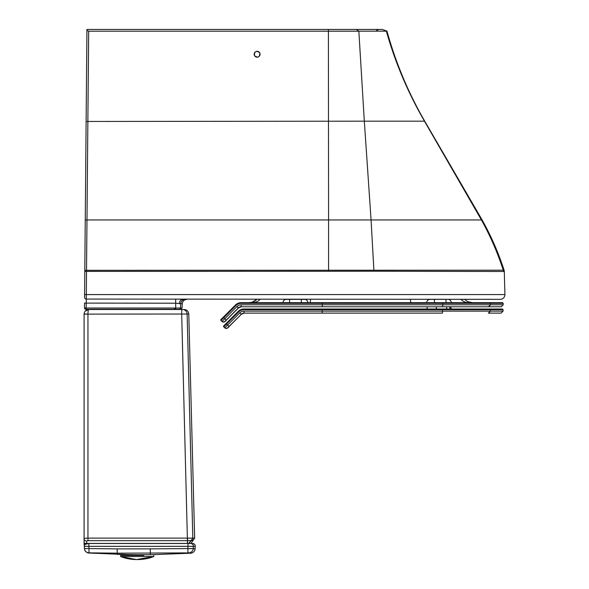 <?xml version="1.0" encoding="UTF-8"?>
<svg xmlns="http://www.w3.org/2000/svg" width="589" height="589" viewBox="0 0 589 589"><rect width="100%" height="100%" fill="white"/><g stroke="black" fill="none" stroke-linecap="round" stroke-linejoin="round"><path stroke-width="0.88" d="M87.025 29.45L176.987 29.45M281.159 29.45L382.394 29.45L386.973 31.151C395.72 62.758 408.302 92.767 424.713 121.172L424.492 121.172C408 92.76 395.293 62.751 386.347 31.151L358.848 31.202L356.441 29.45L176.45 29.45M176.531 29.45L175.64 29.45M85.81 309.277L179.166 309.277A1.325 1.325 -90 0 0 180.492 308.018L180.72 303.74L175.706 303.202L84.529 303.099L84.485 307.937L85.81 309.277A1.325 1.325 90 0 1 84.485 307.937L86.193 308.018L86.517 270.322L504.088 270.189A4.705 4.705 89.8 0 1 504.309 271.492L504.913 294.566A4.646 4.646 90 0 1 500.267 299.337L500.208 299.337M257.724 294.566L231.506 294.566M221.493 294.566L142.671 294.566M132.643 294.566L86.458 294.566M376.651 30.4L378.815 29.45M281.078 29.45L356.441 29.45M328.566 271.271L373.949 271.212L371.077 219.955L328.574 219.955L328.566 271.271L84.801 271.374L84.801 270.741A1.767 0.427 -179.5 0 1 86.517 270.322L86.981 219.955A1.767 0.383 -179.5 0 0 85.25 220.33L86.929 30.451L88.681 31.21L358.848 31.202L364.319 121.172L86.127 121.459L86.936 29.45M500.267 299.337L86.318 299.072A1.767 1.664 -179.6 0 1 84.573 297.393L84.801 271.374L84.573 297.393M254.455 55.683C258.122 58.149 259.904 57.185 259.793 52.782C256.134 50.308 254.352 51.28 254.455 55.683M86.303 294.566L504.913 294.566L84.595 294.596M254.544 55.631A2.938 2.93 -172 0 1 255.714 51.655A2.938 2.93 -172 0 1 259.705 52.826A2.938 2.93 -172 0 1 258.534 56.802A2.938 2.93 -172 0 1 254.544 55.631M179.35 303.74A4.646 3.35 90 0 1 182.7 299.337M175.875 309.277L179.166 309.277M322.168 313.12L322.198 311.132L243.956 311.132A5.964 5.964 -90 0 0 239.738 312.877L241.144 314.283A3.976 3.976 90 0 1 243.956 313.12L442.508 313.12L442.604 309.026L322.382 309.026M239.738 312.877L227.59 325.025L226.095 323.538C222.23 327.756 223.967 324.856 223.754 326.814L238.751 311.824A7.289 7.289 90 0 1 243.905 309.689L243.905 309.026L322.183 309.026L322.198 309.689L503.08 309.689L502.417 309.026L431.295 309.026M502.417 309.026L489.643 309.026L490.269 309.689L490.269 311.132L322.198 311.132L322.198 309.689L243.905 309.689M238.751 311.824L238.28 311.353L243.905 309.026A7.952 7.952 -90 0 0 238.28 311.353L223.754 325.879A0.663 0.663 90 0 0 223.754 326.814L224.777 327.837A1.988 1.988 -90 0 0 227.59 327.837L241.343 314.283L227.59 327.837M442.508 313.12L244.155 313.12A3.976 3.976 -90 0 0 241.343 314.283L241.247 314.187M243.956 311.132L244.155 313.12L241.343 314.283L229.195 326.431C228.665 327.359 227.722 328.021 226.375 328.419A1.988 1.988 -90 0 0 227.781 327.837A1.988 1.988 -90 0 1 226.375 328.419L223.754 326.814M468.572 302.68L459.052 302.68M410.29 299.337L410.857 302.68L468.505 302.68M310.705 299.337L310.182 302.68L442.714 302.68L322.293 302.68L322.308 303.342L442.759 303.342L442.714 302.68L426.686 302.68L443.62 302.68M256.826 299.337A10.609 10.609 90 0 1 249.11 302.68L252.21 302.216L256.826 299.337M238.972 307.436A1.325 1.325 -90 0 0 239.163 307.34L224.829 321.498A1.988 1.988 90 0 1 223.422 322.08L223.386 322.08A1.988 1.988 -90 0 0 224.792 321.498L238.346 307.944A3.976 3.976 90 0 1 241.159 306.781L322.279 306.781L322.308 303.342L241.107 303.342L241.107 302.68A7.952 7.952 -90 0 0 235.482 305.014L220.963 319.54A0.663 0.663 90 0 0 220.963 320.475L221.979 321.498A1.988 1.988 -90 0 0 224.792 321.498L223.422 322.08M235.615 310.712L224.829 321.498M241.159 306.781L442.619 306.781L442.759 304.793L241.159 304.793L241.159 306.781L427.57 306.781L260.338 306.781A1.988 1.988 90 0 1 260.338 306.781L241.357 306.781A3.976 3.976 -90 0 0 238.545 307.944L238.508 307.944A1.325 1.001 -135 0 1 238.192 308.135M224.888 321.432L224.983 321.498A1.988 1.988 -90 0 1 223.577 322.08A1.988 1.988 -90 0 0 224.983 321.498L226.397 320.092C225.867 321.012 224.924 321.675 223.577 322.08L223.481 322.08A1.988 1.988 -90 0 0 224.954 321.498L235.674 310.771M461.047 306.781L457.462 306.781A1.988 1.951 -90 0 0 457.462 306.781L449.429 306.781L457.528 306.781L449.429 306.781L450.305 309.026L440.528 309.026M442.714 302.68L489.754 302.68L490.379 303.342L503.19 303.342L502.55 302.68L241.107 302.68L235.482 305.014L235.953 305.477A7.289 7.289 90 0 1 241.107 303.342M322.279 306.781L488.62 306.781L450.548 306.781L451.424 309.026M442.759 304.793L442.759 303.342L490.379 303.342L490.379 304.793L442.759 304.793M436.051 306.781A3.313 1.576 90 0 1 436.464 309.026L450.305 309.026M444.239 299.367L432.694 299.367M301.347 302.68L301.347 299.367L289.589 299.367L289.582 302.68M85.162 544.273L84.087 544.162A1.325 1.325 0 0 0 84.507 545.134A1.325 1.325 0 0 1 84.087 544.162L84.087 538.869C84.286 538.368 85.574 538.125 87.96 538.125L87.96 314.04L84.087 314.018A4.638 4.638 134.3 0 0 84.087 314.136L84.087 538.869L84.087 314.136L187.125 314.018A4.638 4.638 90 0 0 182.487 309.497C184.688 309.497 184.688 309.497 182.487 309.497L181.81 309.497L181.684 314.018L187.427 540.673L88.004 540.673L87.96 538.125L192.824 538.125L187.125 314.018L192.824 538.199L191.116 540.673L187.427 540.673L187.552 543.433L187.376 540.673L187.479 543.426L86.671 543.426L86.701 541.048L88.004 540.673M85.133 311.206L88.725 309.497C85.972 309.748 84.426 311.257 84.087 314.018L87.96 314.018C88.019 311.257 88.276 309.748 88.725 309.497L182.487 309.497M84.087 538.869A2.651 2.179 0 0 0 86.701 541.048M188.443 543.5L187.582 543.426M190.814 543.5L192.942 540.673L191.116 540.673L188.995 543.426L191.101 540.673L188.664 543.426M192.824 538.199L194.65 538.125L188.782 314.018L187.125 314.018M192.669 539.082L191.911 540.201M188.694 552.894L188.009 552.894L188.694 552.894A4.638 4.638 -67 0 0 193.258 548.58L193.413 546.334A2.651 2.651 -90 0 0 190.77 543.5L192.61 543.5A2.651 2.651 90 0 1 195.253 546.334L195.077 548.889A4.638 4.638 4.1 0 1 190.689 553.204L188.694 552.894L190.689 553.204L151.734 554.683L136.287 554.75M123.867 553.233L88.998 552.857L88.865 543.5L85.11 544.324L84.382 545.414A2.651 2.651 0 0 0 84.286 546.334L84.455 548.72A4.638 4.638 176 0 0 84.455 548.742L84.455 548.727C84.625 550.973 86.082 552.408 88.829 553.042M193.015 549.773A4.638 4.638 113 0 0 193.258 548.58L187.832 548.58L188.009 552.894L117.233 553.189L117.233 554.33M117.233 553.189L117.152 548.882L84.441 548.536C84.845 551.149 86.369 552.592 88.998 552.857C86.369 552.592 84.845 551.149 84.441 548.536L84.529 549.287M195.253 546.334L84.286 546.334L84.455 548.72M136.839 554.75L150.372 554.705L150.232 548.874L187.832 548.58L188.053 543.5L88.865 543.5M189.901 543.5L188.053 543.5M143.812 554.757L143.812 555.42L130.552 555.42L130.552 554.698L87.768 552.983M137.185 559.543A43.755 43.755 180 0 0 153.751 556.539L120.612 556.539A43.755 43.755 0 0 0 137.185 559.543M137.185 555.42L120.612 555.42L137.185 555.42M373.949 271.212L503.492 271.5L504.309 271.492L504.088 270.189C498.419 252.733 491.093 235.99 482.126 219.955L481.471 219.955L482.126 219.955L424.713 121.172L364.319 121.172L371.077 219.955L481.441 219.955L424.47 121.172M88.681 31.21L86.981 219.955L328.574 219.955L328.397 29.45M84.801 270.741L85.25 220.33L84.801 271.374M84.529 303.099L84.485 307.937M86.237 309.277L86.193 308.018L182.067 308.018L182.288 303.74C182.671 301.045 184.217 299.58 186.927 299.337M175.736 309.277L175.647 299.072M503.492 271.5A4.705 4.69 -90.5 0 0 503.271 270.182C497.609 252.74 490.335 235.998 481.441 219.955L482.126 219.955C491.093 235.983 498.419 252.733 504.088 270.189M182.288 303.74L180.72 303.74A4.646 4.646 90 0 1 185.351 299.337M490.401 311.132L488.509 313.12L501.143 313.12L503.08 311.132L490.269 311.132L488.384 313.12M224.777 327.837L227.59 325.025L228.996 326.431M460.915 299.337A10.609 10.418 -90 0 0 468.491 302.68M260.095 299.337A10.609 10.447 -90 0 1 252.497 302.68M322.293 302.68L241.107 302.68M241.159 304.793A5.964 5.964 -90 0 0 236.94 306.538L221.979 321.498A1.988 1.988 -90 0 0 223.386 322.08L220.963 320.475L223.768 317.662L223.305 317.199C219.432 321.41 221.169 318.524 220.963 320.475M236.94 306.538L238.383 307.944M311.08 304.793L455.511 304.793M263.563 306.781A1.988 1.958 -90 0 1 263.555 306.781L260.345 306.781M442.619 306.781L450.548 306.781M226.198 320.092L223.768 317.662L235.953 305.477M490.512 304.793L488.62 306.781L501.254 306.781L503.19 304.793L490.379 304.793L488.495 306.781M446.403 306.781A3.313 1.576 90 0 1 446.815 309.026M451.491 302.68C449.974 298.336 448.119 299.477 445.49 299.367L445.49 299.367A3.313 0.626 90 0 1 446.116 302.68M426.686 302.68C426.87 300.721 427.938 299.617 429.889 299.367L433.938 299.367A3.313 0.626 90 0 1 434.564 302.68M187.523 538.125L187.619 543.426M192.794 538.125L191.101 540.673M86.671 543.544L84.087 543.154M188.981 543.573L190.821 543.426M150.232 548.874L117.152 548.882M195.077 548.889L193.258 548.58M173.976 308.04L175.301 309.277M471.715 299.337L473.092 299.337M467.305 299.337L469.3 299.337M465.052 299.337L467.136 299.337M482.126 219.955L424.713 121.172C408.31 92.782 395.727 62.773 386.973 31.151M86.127 121.459L85.25 220.33M182.067 308.018L180.742 309.277M226.095 323.538L238.28 311.353M503.08 309.689L503.08 311.132M472.282 302.68L467.762 301.664L464.552 299.337M239.075 307.392L238.479 307.524M263.555 306.781L310.948 306.781M426.694 309.026L427.57 306.781L410.025 306.781M223.305 317.199L235.482 305.014M241.357 306.781L238.545 307.944M503.19 303.342L503.19 304.793M282.963 302.68C283.14 300.721 284.207 299.617 286.166 299.367L304.668 299.367C306.28 299.3 307.384 300.405 307.981 302.68M188.782 314.018C188.451 311.264 186.904 309.755 184.143 309.497M192.942 540.673L194.65 538.125M150.357 554.705L147.706 554.735M150.372 554.705L151.734 554.683L150.372 554.705M117.233 554.396L137.671 554.757M120.612 555.42L120.612 556.539L136.434 559.55L153.751 556.539L153.751 555.42"/></g></svg>
